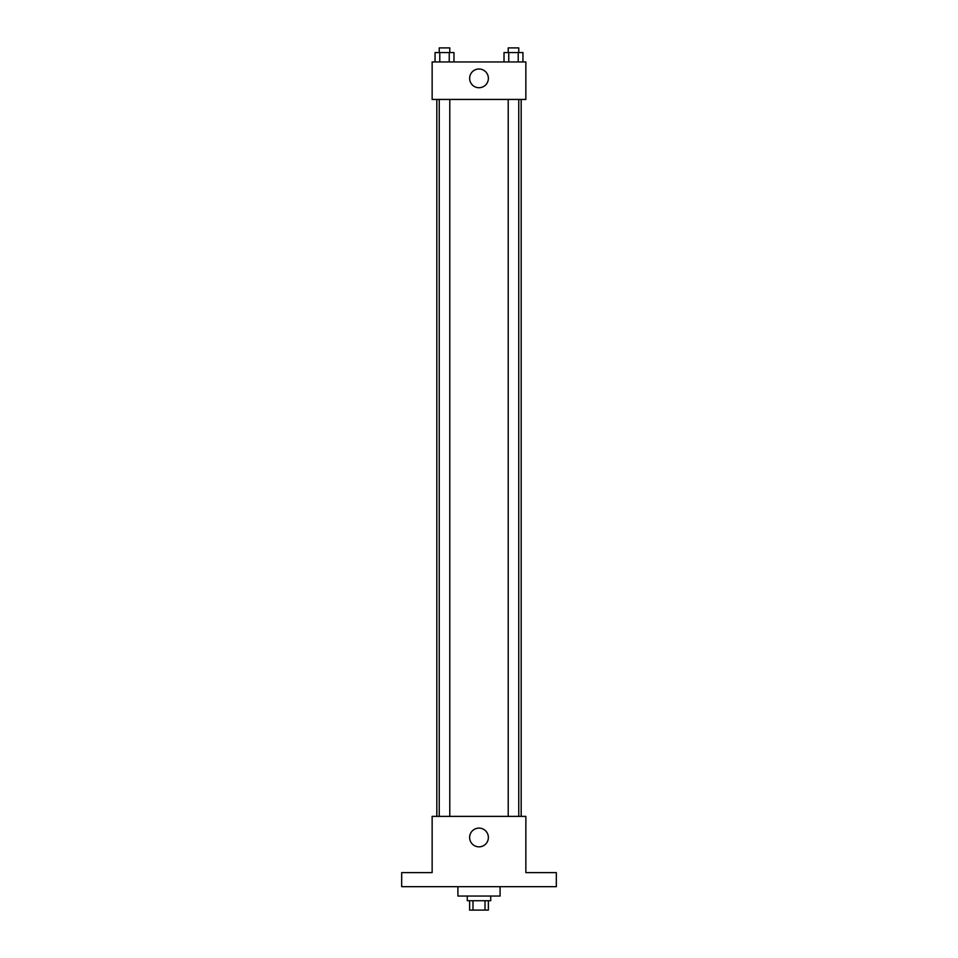 <?xml version="1.0" encoding="UTF-8"?>
<svg xmlns="http://www.w3.org/2000/svg" width="958" height="958" viewBox="0 0 958 958"><rect width="100%" height="100%" fill="white"/><g stroke="black" fill="none" stroke-linecap="round" stroke-linejoin="round"><path stroke-width="1.44" d="M485.011 900.724L485.011 910.1L469.624 910.1L469.624 900.724M485.011 910.1L488.376 910.1L488.376 900.724M490.712 896.041L490.712 900.724L467.288 900.724L467.288 896.041M472.989 900.724L472.989 910.1M457.912 886.665L457.912 896.041L500.088 896.041L500.088 886.665M556.323 886.665L401.677 886.665L401.677 872.618L432.142 872.618L432.142 816.384L525.858 816.384L525.858 872.618L556.323 872.618L556.323 886.665M488.376 837.472A9.376 9.376 0 0 1 474.318 845.591A9.376 9.376 0 0 1 474.318 829.353A9.376 9.376 0 0 1 488.376 837.472M521.176 99.44L521.176 816.384M508.219 816.384L508.219 99.44M449.781 99.44L449.781 816.384M525.858 99.44L432.142 99.44L432.142 61.959L525.858 61.959L525.858 99.44M488.376 78.352A9.376 9.376 0 0 1 474.318 86.471A9.376 9.376 0 0 1 474.318 70.245A9.376 9.376 0 0 1 488.376 78.352M522.96 61.959L522.96 52.582L504.016 52.582L504.016 61.959M518.218 52.582L518.218 61.959M508.758 52.582L508.758 61.959M508.219 52.582L508.219 47.9L518.757 47.9L518.757 52.582M453.984 61.959L453.984 52.582L435.04 52.582L435.04 61.959M449.242 52.582L449.242 61.959M439.782 52.582L439.782 61.959M439.243 52.582L439.243 47.9L449.781 47.9L449.781 52.582M436.824 99.44L436.824 816.384M518.757 816.384L518.757 99.44M439.243 99.44L439.243 816.384"/></g></svg>
